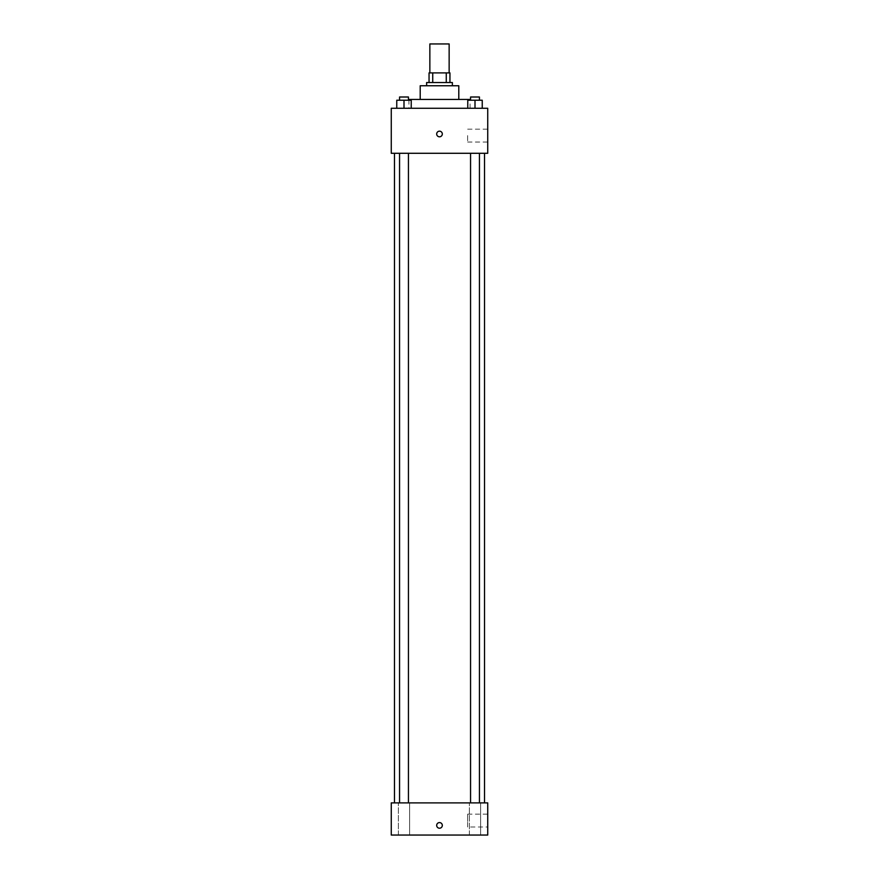 <?xml version="1.0" encoding="UTF-8"?>
<svg xmlns="http://www.w3.org/2000/svg" width="879" height="879" viewBox="0 0 879 879"><rect width="100%" height="100%" fill="white"/><g stroke="black" fill="none" stroke-linecap="round" stroke-linejoin="round"><path stroke-width="0.66" stroke-dasharray="4.39 3.3" d="M429.853 43.95L449.147 43.95M439.5 72.891L429.853 72.891L439.5 72.891M446.268 82.538L446.268 72.891L449.949 72.891L449.949 82.538L432.732 82.538L449.949 82.538M446.268 72.891L429.051 72.891M432.732 82.538L429.051 82.538L432.732 82.538L432.732 72.891M452.366 82.538L426.634 82.538M426.634 85.757L452.366 85.757L426.634 85.757M458.794 85.757L420.206 85.757M420.206 99.426L458.794 99.426L420.206 99.426M470.045 99.426L408.955 99.426L408.955 108.271L470.045 108.271L408.955 108.271M396.759 108.271L411.229 108.271L396.759 108.271L411.229 108.271L396.759 108.271L411.229 108.271L403.999 108.271L403.999 100.228L396.759 100.228L408.438 100.228L396.759 100.228L396.759 108.271L403.999 108.271L396.759 108.271L396.759 100.228L396.759 108.271L411.229 108.271L403.999 108.271L403.999 100.228L411.229 100.228L399.56 100.228L411.229 100.228L411.229 108.271L411.229 100.228M467.771 108.271L482.241 108.271L467.771 108.271L482.241 108.271L467.771 108.271L482.241 108.271L475.001 108.271L475.001 100.228L467.771 100.228L479.44 100.228L467.771 100.228L467.771 108.271L475.001 108.271L467.771 108.271L467.771 100.228L467.771 108.271L482.241 108.271L475.001 108.271L475.001 100.228L482.241 100.228L470.562 100.228L482.241 100.228L482.241 108.271L482.241 100.228M487.735 108.271L391.265 108.271L391.265 153.287L487.735 153.287L487.735 108.271M391.265 133.993L391.265 136.805L391.265 133.993M439.5 153.287L394.473 153.287L439.5 153.287M475.001 153.287L470.562 153.287L475.001 153.287M403.999 153.287L399.56 153.287L403.999 153.287M487.735 135.597L487.735 142.035L487.735 135.597M439.5 131.18A2.813 2.813 0 0 0 437.061 135.399A2.813 2.813 0 0 0 441.939 135.399A2.813 2.813 0 0 0 439.5 131.18A2.813 2.813 0 0 0 437.061 135.399A2.813 2.813 0 0 0 441.939 135.399A2.813 2.813 0 0 0 439.5 131.18M439.5 136.805A2.813 2.813 0 0 1 437.061 132.586A2.813 2.813 0 0 1 441.939 132.586A2.813 2.813 0 0 1 439.5 136.805M467.65 135.597L467.65 142.035L467.65 135.597M439.5 802.89L394.473 802.89L439.5 802.89M475.001 802.89L480.637 802.89L475.001 802.89M403.999 802.89L409.636 802.89L403.999 802.89M487.735 802.89L391.265 802.89L391.265 835.05L487.735 835.05L487.735 802.89M439.5 822.59A2.813 2.813 0 0 0 437.061 826.809A2.813 2.813 0 0 0 441.939 826.809A2.813 2.813 0 0 0 439.5 822.59A2.813 2.813 0 0 0 437.061 826.809A2.813 2.813 0 0 0 441.939 826.809A2.813 2.813 0 0 0 439.5 822.59M391.265 828.216L391.265 822.59L391.265 828.216M487.735 827.007L487.735 814.152L487.735 827.007L467.65 827.007L467.65 814.152L467.65 827.007M480.637 835.05L469.364 835.05L480.637 835.05L469.364 835.05L480.637 835.05L480.637 802.89L480.637 835.05M409.636 835.05L398.363 835.05L409.636 835.05L398.363 835.05L409.636 835.05L409.636 802.89L409.636 835.05M439.5 828.216A2.813 2.813 0 0 1 437.061 823.997A2.813 2.813 0 0 1 441.939 823.997A2.813 2.813 0 0 1 439.5 828.216M470.562 100.228L470.562 97.009L479.44 97.009L470.562 97.009L479.44 97.009L479.44 100.228M475.001 108.271L475.001 100.228M399.56 100.228L399.56 97.009L408.438 97.009L399.56 97.009L408.438 97.009L408.438 100.228M403.999 108.271L403.999 100.228M470.045 108.271L470.045 100.228M467.65 142.035L487.735 142.035M467.65 129.169L487.735 129.169M408.438 802.89L408.438 153.287M399.56 802.89L399.56 153.287M479.44 802.89L479.44 153.287M470.562 802.89L470.562 153.287M398.363 835.05L398.363 802.89L398.363 835.05M469.364 835.05L469.364 802.89L469.364 835.05M467.65 814.152L487.735 814.152"/><path stroke-width="1.32" d="M449.147 72.891L449.147 43.95L429.853 43.95L429.853 72.891M432.732 82.538L432.732 72.891L429.051 72.891L429.051 82.538L429.051 72.891M432.732 72.891L449.949 72.891L449.949 82.538M446.268 82.538L446.268 72.891M426.634 85.757L426.634 82.538L452.366 82.538L452.366 85.757M420.206 99.426L420.206 85.757L458.794 85.757L458.794 99.426M408.955 100.228L408.955 99.426L470.045 99.426L470.045 100.228M391.265 108.271L487.735 108.271L487.735 153.287L391.265 153.287L391.265 108.271M439.5 136.805A2.813 2.813 0 0 1 437.061 132.586A2.813 2.813 0 0 1 441.939 132.586A2.813 2.813 0 0 1 439.5 136.805M391.265 802.89L487.735 802.89L487.735 835.05L391.265 835.05L391.265 802.89M439.5 828.216A2.813 2.813 0 0 1 437.061 823.997A2.813 2.813 0 0 1 441.939 823.997A2.813 2.813 0 0 1 439.5 828.216M467.771 108.271L467.771 100.228L482.241 100.228L482.241 108.271L482.241 100.228M475.001 108.271L475.001 100.228M479.44 100.228L479.44 97.009L470.562 97.009L470.562 100.228M396.759 108.271L396.759 100.228L411.229 100.228L411.229 108.271L411.229 100.228M403.999 108.271L403.999 100.228M408.438 100.228L408.438 97.009L399.56 97.009L399.56 100.228M484.527 802.89L484.527 153.287M394.473 802.89L394.473 153.287M470.562 153.287L470.562 802.89M479.44 153.287L479.44 802.89M408.438 802.89L408.438 153.287M399.56 802.89L399.56 153.287"/></g></svg>
